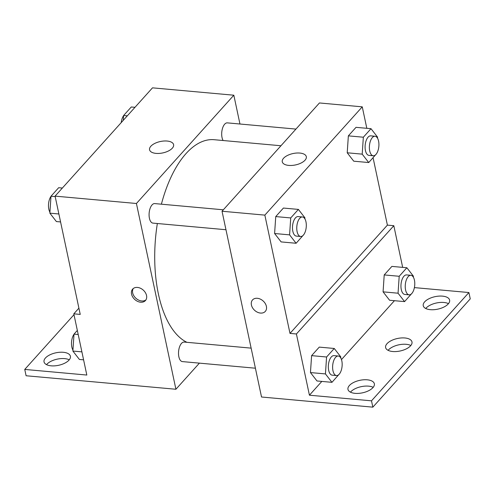 <?xml version="1.0" encoding="UTF-8"?>
<svg xmlns="http://www.w3.org/2000/svg" width="495" height="495" viewBox="0 0 495 495"><rect width="100%" height="100%" fill="white"/><g stroke="black" fill="none" stroke-linecap="round" stroke-linejoin="round"><path stroke-width="0.74" d="M199.405 363.138L175.911 389.256L26.099 375.761L24.75 369.425L86.823 375.049L73.811 313.83L80.233 314.412L55.087 196.125L152.497 87.844L233.832 95.207L239.957 124.01M140.617 302.21A8.576 6.33 42 0 1 132.709 297A8.576 6.33 42 0 1 132.666 289.086A8.576 6.33 42 0 1 143.278 290.12A8.576 6.33 42 0 1 145.425 300.564A8.576 6.33 42 0 1 140.617 302.21M175.911 389.256L136.422 203.495L55.087 196.125M223.338 209.8L154.731 203.587A9.807 4.715 95.2 0 0 150.152 208.302A9.807 4.715 95.2 0 0 149.422 218.276A9.807 4.715 95.2 0 0 152.961 223.115L225.968 229.73M251.138 348.134L184.165 342.07A9.807 4.715 95.2 0 0 179.586 346.778A9.807 4.715 95.2 0 0 178.856 356.753A9.807 4.715 95.2 0 0 182.395 361.598L255.401 368.206M136.422 203.495L233.832 95.207M295.954 129.084L227.347 122.871A9.807 4.715 95.2 0 0 222.762 127.58A9.807 4.715 95.2 0 0 222.032 137.554A9.807 4.715 95.2 0 0 223.121 140.518M280.95 145.753L214.156 139.708A102.948 49.5 95.2 0 0 161.395 204.194M157.348 223.517A102.948 49.5 95.2 0 0 158.381 293.912A102.948 49.5 95.2 0 0 186.943 342.323M167.137 141.044A12.295 5.829 168 0 1 173.609 144.664A12.295 5.829 168 0 1 162.793 152.918A12.295 5.829 168 0 1 149.558 149.775A12.295 5.829 168 0 1 154.786 143.42A12.295 5.829 168 0 1 167.137 141.044M133.279 288.517A8.576 6.33 -138 0 0 134.12 296.227A8.576 6.33 -138 0 0 141.731 300.972A8.576 6.33 -138 0 0 145.926 299.89M73.811 313.83L78.903 308.162M24.75 369.425L73.99 314.684M46.524 364.642A13.483 6.392 168 0 1 64.659 358.621A13.483 6.392 168 0 1 69.269 359.809M63.31 352.292A13.483 6.392 168 0 1 70.408 356.258A13.483 6.392 168 0 1 58.552 365.31A13.483 6.392 168 0 1 44.036 361.864A13.483 6.392 168 0 1 49.772 354.896A13.483 6.392 168 0 1 63.31 352.292M373.069 157.713L387.399 225.12L289.99 333.401L296.412 333.983L309.425 395.202L371.498 400.826L372.84 407.156L261.527 397.009L222.038 211.241L319.448 102.96L362.26 106.84L366.82 128.31M260.475 313.069A8.576 6.33 42 0 1 252.574 307.853A8.576 6.33 42 0 1 252.53 299.939A8.576 6.33 42 0 1 263.136 300.972A8.576 6.33 42 0 1 265.283 311.417A8.576 6.33 42 0 1 260.475 313.069M289.99 333.401L264.85 215.121L222.038 211.241M347.218 152.788L353.746 161.191L347.218 152.788L348.356 135.859L347.218 152.788L362.198 154.143L363.342 137.214L371.009 128.688L377.536 137.09L377.468 138.086M356.029 127.333L348.356 135.859L356.029 127.333L371.009 128.688M274.601 233.51L281.129 241.913L274.601 233.51L275.746 216.581L274.601 233.51L289.587 234.865L290.726 217.936L298.398 209.41L304.926 217.812L304.858 218.809M283.412 208.055L275.746 216.581L283.412 208.055L298.398 209.41M264.85 215.121L362.26 106.84M299.84 153.06A12.295 5.829 168 0 1 306.318 156.68A12.295 5.829 168 0 1 295.503 164.934A12.295 5.829 168 0 1 282.261 161.791A12.295 5.829 168 0 1 287.496 155.442A12.295 5.829 168 0 1 299.84 153.06M387.399 225.12L393.822 225.701L402.676 267.374M414.395 287.607L468.901 292.539L470.25 298.875L372.84 407.156M252.53 299.939A8.576 6.33 -138 0 0 252.574 307.853A8.576 6.33 -138 0 0 260.481 313.063A8.576 6.33 -138 0 0 265.283 311.417M468.901 292.539L371.498 400.826M388.099 350.33A13.483 6.392 168 0 1 406.228 344.31A13.483 6.392 168 0 1 410.838 345.491M425.731 308.49A13.483 6.392 168 0 1 448.476 303.658M350.466 392.164A13.483 6.392 168 0 1 373.205 387.331M393.822 225.701L296.412 333.983M310.458 372.568L316.986 380.971L310.458 372.568L311.603 355.639L310.458 372.568L325.444 373.923L326.582 357L334.255 348.474L340.777 356.876L340.715 357.866M319.269 347.113L311.603 355.639L319.269 347.113L334.255 348.474M383.074 291.846L389.596 300.255L383.074 291.846L384.213 274.923L383.074 291.846L398.054 293.207L399.199 276.278L406.865 267.752L413.393 276.154L413.325 277.151M391.885 266.397L384.213 274.923L391.885 266.397L406.865 267.752M394.447 300.688L341.476 359.574M321.83 381.41L309.425 395.202M404.885 337.974A13.483 6.392 168 0 1 411.982 341.94A13.483 6.392 168 0 1 400.127 350.998A13.483 6.392 168 0 1 385.611 347.546A13.483 6.392 168 0 1 391.347 340.585A13.483 6.392 168 0 1 404.885 337.974M430.341 309.672A13.483 6.392 168 0 1 423.244 305.712A13.483 6.392 168 0 1 435.105 296.654A13.483 6.392 168 0 1 449.615 300.106A13.483 6.392 168 0 1 443.879 307.067A13.483 6.392 168 0 1 430.341 309.672M355.076 393.346A13.483 6.392 168 0 1 347.973 389.386A13.483 6.392 168 0 1 359.834 380.327A13.483 6.392 168 0 1 374.35 383.78A13.483 6.392 168 0 1 368.614 390.741A13.483 6.392 168 0 1 355.076 393.346M303.788 234.599L296.115 243.268L289.587 234.865M302.42 216.965L298.139 216.575A9.807 4.715 95.2 0 0 293.56 221.284A9.807 4.715 95.2 0 0 292.83 231.258A9.807 4.715 95.2 0 0 296.369 236.103L300.651 236.492A9.807 4.715 95.2 0 0 306.232 227.149A9.807 4.715 95.2 0 0 302.42 216.965A9.807 4.715 95.2 0 0 297.835 221.673A9.807 4.715 95.2 0 0 297.105 231.648A9.807 4.715 95.2 0 0 300.651 236.492M296.115 243.268L281.129 241.913M290.726 217.936L275.746 216.581M376.404 153.877L368.726 162.546L362.198 154.143M375.031 136.243L370.749 135.853A9.807 4.715 95.2 0 0 366.17 140.568A9.807 4.715 95.2 0 0 365.44 150.542A9.807 4.715 95.2 0 0 368.985 155.381L373.267 155.77A9.807 4.715 95.2 0 0 378.842 146.433A9.807 4.715 95.2 0 0 375.031 136.243A9.807 4.715 95.2 0 0 370.452 140.951A9.807 4.715 95.2 0 0 369.722 150.925A9.807 4.715 95.2 0 0 373.267 155.77M368.726 162.546L353.746 161.191M363.342 137.214L348.356 135.859M339.644 373.663L331.966 382.332L325.444 373.923M338.277 356.023L333.995 355.639A9.807 4.715 95.2 0 0 329.416 360.348A9.807 4.715 95.2 0 0 328.68 370.322A9.807 4.715 95.2 0 0 332.225 375.167L336.507 375.55A9.807 4.715 95.2 0 0 342.088 366.213A9.807 4.715 95.2 0 0 338.277 356.023A9.807 4.715 95.2 0 0 333.692 360.737A9.807 4.715 95.2 0 0 332.962 370.712A9.807 4.715 95.2 0 0 336.507 375.55M331.966 382.332L316.986 380.971M326.582 357L311.603 355.639M412.261 292.941L404.582 301.61L398.054 293.207M410.887 275.3L406.605 274.917A9.807 4.715 95.2 0 0 402.027 279.626A9.807 4.715 95.2 0 0 401.296 289.6A9.807 4.715 95.2 0 0 404.842 294.445L409.118 294.834A9.807 4.715 95.2 0 0 414.699 285.491A9.807 4.715 95.2 0 0 410.887 275.3A9.807 4.715 95.2 0 0 406.308 280.015A9.807 4.715 95.2 0 0 405.578 289.99A9.807 4.715 95.2 0 0 409.118 294.834M404.582 301.61L389.596 300.255M399.199 276.278L384.213 274.923M60.576 221.939L56.387 221.562L49.859 213.159L51.004 196.23L58.67 187.704L62.364 188.038M58.88 213.976L49.859 213.159M55.193 196.608L51.004 196.23M50.991 196.373A9.807 4.715 95.2 0 0 48.819 209.168A9.807 4.715 95.2 0 0 49.927 212.163M123.292 120.31L123.614 115.508L131.286 106.982L134.98 107.316M127.308 115.842L123.614 115.508M123.608 115.651A9.807 4.715 95.2 0 0 121.213 122.618M83.587 359.84L79.398 359.457L72.876 351.054L74.015 334.125L77.338 330.431M81.898 351.871L72.876 351.054M78.204 334.509L74.015 334.125M74.009 334.274A9.807 4.715 95.2 0 0 71.837 347.063A9.807 4.715 95.2 0 0 72.938 350.064"/></g></svg>
